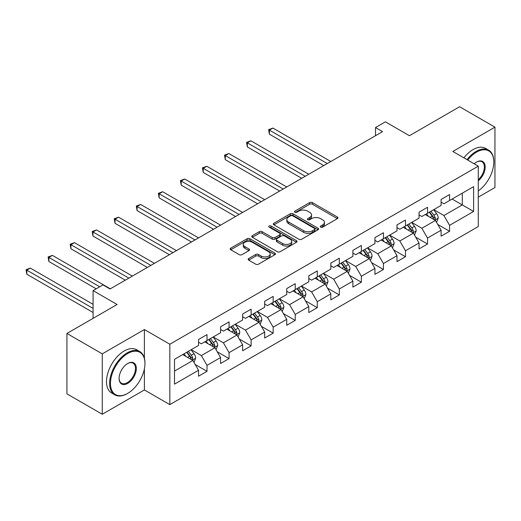 <?xml version="1.0" encoding="UTF-8"?>
<svg xmlns="http://www.w3.org/2000/svg" width="521" height="521" viewBox="0 0 521 521"><rect width="100%" height="100%" fill="white"/><g stroke="black" fill="none" stroke-linecap="round" stroke-linejoin="round"><path stroke-width="0.78" d="M320.702 227.143A1.374 0.795 0 0 0 322.642 227.143L337.387 218.631A1.96 1.133 0 0 0 337.96 217.83A1.96 1.133 0 0 0 337.387 217.029L312.411 202.61A1.96 1.133 0 0 0 309.637 202.61L294.893 211.122A1.374 0.795 0 0 0 294.489 211.682A1.374 0.795 0 0 0 294.893 212.242A1.374 0.795 0 0 0 296.833 212.242L298.741 211.142A6.278 3.627 0 0 1 307.624 211.142L309.702 212.347A6.278 3.627 0 0 1 311.545 214.906A6.278 3.627 0 0 1 309.702 217.472L307.794 218.573A1.374 0.795 0 0 0 307.397 219.133A1.374 0.795 0 0 0 307.794 219.693A1.374 0.795 0 0 0 309.741 219.693L311.649 218.592A6.278 3.627 0 0 1 320.526 218.592L322.61 219.797A6.278 3.627 0 0 1 324.446 222.356A6.278 3.627 0 0 1 322.61 224.922L320.702 226.023A1.374 0.795 0 0 0 320.298 226.583A1.374 0.795 0 0 0 320.702 227.143L320.702 226.023M248.725 258.527A1.96 1.133 0 0 0 248.152 259.328A1.96 1.133 0 0 0 248.725 260.129L255.733 264.173A1.96 1.133 0 0 0 258.507 264.173L274.88 254.723A1.96 1.133 0 0 0 275.453 253.922A1.96 1.133 0 0 0 274.88 253.121L249.904 238.703A1.96 1.133 0 0 0 247.13 238.703L230.757 248.152A1.96 1.133 0 0 0 230.184 248.953A1.96 1.133 0 0 0 230.757 249.754L239.217 254.639A1.96 1.133 0 0 0 241.998 254.639L248.999 250.594A1.96 1.133 0 0 0 249.579 249.793A1.96 1.133 0 0 0 248.999 248.992L244.805 246.57A5.249 3.028 0 0 1 243.268 244.427A5.249 3.028 0 0 1 246.505 241.627A5.249 3.028 0 0 1 252.229 242.285L268.667 251.78A5.249 3.028 0 0 1 270.204 253.922A5.249 3.028 0 0 1 266.967 256.723A5.249 3.028 0 0 1 261.249 256.065L258.507 254.482A1.96 1.133 0 0 0 255.733 254.482L248.725 258.527L248.725 260.129M478.271 197.172L494.95 187.54L494.95 127.15L459.613 106.746L409.428 135.721L385.403 121.842L375.504 127.554L382.57 131.637L110.042 288.979L102.976 284.902L93.083 290.614L93.083 318.364M144.389 358.207L144.389 329.539L102.266 353.863L66.929 333.46L117.108 304.485L93.083 290.614M144.389 329.539L169.833 344.231L478.271 166.16L478.271 226.55L169.833 404.622L169.833 344.231M494.95 127.15L452.827 151.468L478.271 166.16M298.885 239.263A1.96 1.133 0 0 0 301.659 239.263L318.031 229.807A1.96 1.133 0 0 0 318.605 229.006A1.96 1.133 0 0 0 318.031 228.205L293.056 213.786A1.96 1.133 0 0 0 290.282 213.786L273.909 223.242A1.96 1.133 0 0 0 273.33 224.043A1.96 1.133 0 0 0 273.909 224.844L298.885 239.263M269.67 227.443A1.374 0.795 0 0 1 271.063 227.638L271.063 226.003L296.456 240.663A1.96 1.133 0 0 1 297.029 241.464A1.96 1.133 0 0 1 296.456 242.265L280.083 251.715A1.96 1.133 0 0 1 277.309 251.715L252.333 237.296L252.333 235.694A1.96 1.133 0 0 0 251.76 236.495A1.96 1.133 0 0 0 252.333 237.296M252.333 235.694L259.341 231.65A1.96 1.133 0 0 1 262.115 231.65L272.242 237.498A1.96 1.133 0 0 0 275.016 237.498L279.666 234.815A1.96 1.133 0 0 0 280.239 234.014A1.96 1.133 0 0 0 279.666 233.213L269.123 227.123A1.374 0.795 0 0 1 268.719 226.563A1.374 0.795 0 0 1 269.565 225.834A1.374 0.795 0 0 1 271.063 226.003M102.266 353.863L102.266 414.254L66.929 393.85L66.929 333.46M195.206 364.511L207.013 371.33L207.013 365.371L220.578 357.536L220.578 363.495L229.064 358.598L229.064 352.639L242.63 344.804L242.63 350.763L251.115 345.866L251.115 339.907L264.681 332.072L264.681 338.031L273.167 333.134L273.167 327.175L286.732 319.34L286.732 325.299L295.218 320.402L295.218 314.443L308.784 306.608L308.784 312.567L317.269 307.67L317.269 301.711L330.835 293.877L330.835 299.835L339.321 294.938L339.321 288.979L352.886 281.145L352.886 287.104L361.372 282.206L361.372 276.254L374.938 268.419L374.938 274.372L383.423 269.474L383.423 263.522L396.989 255.687L396.989 261.64L405.475 256.749L405.475 250.79L419.04 242.955L419.04 248.914L427.526 244.017L427.526 238.058L441.092 230.223L441.092 236.182L449.577 231.285L449.577 225.326L473.609 211.454L473.609 186.642L462.296 193.174L462.296 204.922L473.609 211.454M207.013 371.33L198.534 376.221L198.534 370.268L174.502 384.14L174.502 359.327L198.534 345.456L198.534 339.497L207.013 334.599L207.013 340.558L220.578 332.724L220.578 326.765L229.064 321.867L229.064 327.826L242.63 319.992L242.63 314.033L251.115 309.142L251.115 315.094L264.681 307.26L264.681 301.307L273.167 296.41L273.167 302.369L286.732 294.534L286.732 288.575L295.218 283.678L295.218 289.637L308.784 281.802L308.784 275.843L317.269 270.946L317.269 276.905L330.835 269.07L330.835 263.112L339.321 258.214L339.321 264.173L352.886 256.339L352.886 250.38L361.372 245.482L361.372 251.441L374.938 243.607L374.938 237.648L383.423 232.75L383.423 238.709L396.989 230.875L396.989 224.916L405.475 220.018L405.475 225.977L419.04 218.143L419.04 212.184L427.526 207.293L427.526 213.245L441.092 205.411L441.092 199.458L449.577 194.561L449.577 200.513L473.609 186.642M204.746 341.867L214.926 347.741L201.36 355.576L191.181 349.702M198.534 342.193L201.36 343.821L207.013 340.558M201.36 355.576L207.013 365.371M214.926 347.741L220.578 357.536M226.798 329.135L236.977 335.01L223.411 342.844L213.232 336.97M220.578 329.461L223.411 331.095L229.064 327.826M223.411 342.844L229.064 352.639M236.977 335.01L242.63 344.804M248.849 316.403L259.028 322.278L245.463 330.112L235.284 324.238M242.63 316.729L245.463 318.364L251.115 315.094M245.463 330.112L251.115 339.907M259.028 322.278L264.681 332.072M270.9 303.671L281.079 309.546L267.514 317.38L257.335 311.506M264.681 303.997L267.514 305.632L273.167 302.369M267.514 317.38L273.167 327.175M281.079 309.546L286.732 319.34M292.952 290.939L303.131 296.814L289.565 304.648L279.386 298.774M286.732 291.265L289.565 292.9L295.218 289.637M289.565 304.648L295.218 314.443M303.131 296.814L308.784 306.608M315.003 278.207L325.182 284.088L311.617 291.923L301.438 286.042M308.784 278.533L311.617 280.168L317.269 276.905M311.617 291.923L317.269 301.711M325.182 284.088L330.835 293.877M337.054 265.476L347.233 271.356L333.668 279.191L323.489 273.31M330.835 265.808L333.668 267.436L339.321 264.173M333.668 279.191L339.321 288.979M347.233 271.356L352.886 281.145M359.106 252.75L369.285 258.624L355.719 266.459L345.54 260.585M352.886 253.076L355.719 254.704L361.372 251.441M355.719 266.459L361.372 276.254M369.285 258.624L374.938 268.419M381.157 240.018L391.336 245.892L377.771 253.727L367.592 247.853M374.938 240.344L377.771 241.972L383.423 238.709M377.771 253.727L383.423 263.522M391.336 245.892L396.989 255.687M403.208 227.286L413.387 233.161L399.815 240.995L389.643 235.121M396.989 227.612L399.815 229.247L405.475 225.977M399.815 240.995L405.475 250.79M413.387 233.161L419.04 242.955M425.26 214.554L435.439 220.429L421.867 228.263L411.694 222.389M419.04 214.88L421.867 216.515L427.526 213.245M421.867 228.263L427.526 238.058M435.439 220.429L441.092 230.223M452.117 199.048L462.296 204.922L443.918 215.531L433.746 209.657M441.092 202.148L443.918 203.783L449.577 200.513M443.918 215.531L449.577 225.326M102.266 414.254L144.389 389.936L169.833 404.622M375.504 127.554L375.504 135.721M174.502 371.082L192.874 360.473L182.702 354.599M192.874 360.473L198.534 370.268M437.77 224.466L449.577 231.285M415.719 237.198L427.526 244.017M393.668 249.93L405.475 256.749M371.616 262.662L383.423 269.474M349.565 275.394L361.372 282.206M327.514 288.126L339.321 294.938M305.462 300.858L317.269 307.67M283.411 313.59L295.218 320.402M261.36 326.322L273.167 333.134M239.308 339.047L251.115 345.866M217.257 351.779L229.064 358.598M144.389 389.936L144.389 368.875M321.249 227.338L322.61 226.557A6.278 3.627 0 0 0 324.446 223.991L324.446 222.356M311.545 214.906L311.545 216.541A6.278 3.627 0 0 1 309.702 219.107L308.347 219.888M337.361 218.651L312.411 204.245A1.96 1.133 0 0 0 309.637 204.245L295.44 212.438M318.005 229.826L293.056 215.42A1.96 1.133 0 0 0 290.282 215.42L273.935 224.857M314.56 229.566A1.374 0.795 0 0 0 314.964 229.006A1.374 0.795 0 0 0 314.56 228.445L292.639 215.792A1.374 0.795 0 0 0 290.698 215.792L288.686 216.951A6.278 3.627 0 0 0 286.843 219.517A6.278 3.627 0 0 0 288.686 222.076L303.671 230.731A6.278 3.627 0 0 0 312.548 230.731L314.56 229.566L314.56 231.2A1.374 0.795 0 0 0 314.964 230.64L314.964 229.006M286.843 219.517L286.843 221.145A6.278 3.627 0 0 0 288.686 223.711L288.686 222.076M314.56 231.2L312.548 232.359A6.278 3.627 0 0 1 303.671 232.359L288.686 223.711M252.359 237.315L259.341 233.284L259.341 231.65M280.239 234.014L280.239 235.648A1.96 1.133 0 0 1 279.666 236.449L275.016 239.132A1.96 1.133 0 0 1 272.242 239.132L262.115 233.284A1.96 1.133 0 0 0 259.341 233.284M271.063 227.638L296.429 242.278M282.753 243.567A5.249 3.028 0 0 0 288.471 244.225A5.249 3.028 0 0 0 291.714 241.425A5.249 3.028 0 0 0 290.177 239.282L284.381 235.935A1.96 1.133 0 0 0 281.607 235.935L276.957 238.618A1.96 1.133 0 0 0 276.384 239.419A1.96 1.133 0 0 0 276.957 240.22L282.753 243.567L282.753 245.196A5.249 3.028 0 0 0 288.471 245.853A5.249 3.028 0 0 0 291.714 243.053L291.714 241.425M276.384 239.419L276.384 241.054A1.96 1.133 0 0 0 276.957 241.855L276.957 240.22M282.753 245.196L276.957 241.855M270.204 253.922L270.204 255.55A5.249 3.028 0 0 1 266.967 258.351A5.249 3.028 0 0 1 261.249 257.693L258.507 256.111A1.96 1.133 0 0 0 255.733 256.111L248.751 260.142M243.268 244.427L243.268 246.062A5.249 3.028 0 0 0 244.805 248.204L244.805 246.57M248.973 250.608L244.805 248.204M274.854 254.736L249.904 240.331A1.96 1.133 0 0 0 247.13 240.331L230.783 249.767L230.757 248.152M436.559 222.363L438.239 218.13A5.295 3.061 -120 0 0 436.546 213.617L433.628 209.722M428.542 216.449L426.562 213.805M330.835 161.51L272.926 128.068L269.39 130.113L269.39 134.19L323.769 165.587M434.618 219.953L435.38 218.351A5.295 3.061 -120 0 0 433.863 215.166L430.945 211.272M429.617 212.04L432.853 216.358A2.696 1.556 60 0 1 433.342 217.179L435.38 218.351M429.245 212.255L432.163 216.15A5.295 3.061 60 0 1 433.68 219.334M269.39 134.19L268.615 129.664L327.305 163.548M268.615 129.664L272.926 128.068M478.271 190.875A24.389 14.08 120 0 0 493.817 162.077A24.389 14.08 120 0 0 476.572 152.119A24.389 14.08 120 0 0 467.715 160.064M466.985 159.641A24.988 14.425 -60 0 1 476.148 151.39A24.988 14.425 -60 0 1 488.646 150.152A24.988 14.425 -60 0 1 493.817 161.588L493.817 162.077M474.214 163.815A12.191 7.04 -60 0 1 476.572 162.077L476.572 162.077A12.191 7.04 -60 0 1 485.155 166.095A12.191 7.04 -60 0 1 478.271 180.82M463.872 157.843A24.988 14.425 -60 0 1 473.042 149.592A24.988 14.425 -60 0 1 485.533 148.355L488.646 150.152M478.271 179.712A11.592 6.695 120 0 0 484.068 169.67A11.592 6.695 120 0 0 481.945 161.751A11.592 6.695 120 0 0 476.357 162.207M127.287 393.609L127.71 393.362A24.389 14.08 120 0 0 144.955 363.489A24.389 14.08 120 0 0 127.71 353.538A24.389 14.08 120 0 0 110.465 383.404A24.389 14.08 120 0 0 127.71 393.362L127.287 393.609A24.988 14.425 -60 0 1 114.796 394.846A24.988 14.425 -60 0 1 110.966 374.82A24.988 14.425 -60 0 1 127.287 352.802A24.988 14.425 -60 0 1 139.784 351.564A24.988 14.425 -60 0 1 144.955 363L144.955 363.489M127.71 383.404A12.191 7.04 -60 0 1 119.088 378.428A12.191 7.04 -60 0 1 127.71 363.489L127.71 363.489A12.191 7.04 -60 0 1 136.333 368.471A12.191 7.04 -60 0 1 127.71 383.404M119.094 378.174A11.592 6.695 120 0 0 121.491 383.248A11.592 6.695 120 0 0 127.287 382.668A11.592 6.695 120 0 0 134.861 372.456A11.592 6.695 120 0 0 133.083 363.163A11.592 6.695 120 0 0 127.495 363.619M114.796 394.846L111.683 393.049A24.988 14.425 -60 0 1 107.854 373.023A24.988 14.425 -60 0 1 124.18 351.004A24.988 14.425 -60 0 1 136.671 349.767L139.784 351.564M414.508 235.095L416.188 230.862A5.295 3.061 -120 0 0 414.495 226.348L411.577 222.454M406.491 229.181L404.511 226.531M308.784 174.235L250.875 140.8L247.338 142.845L247.338 146.922L301.718 178.319M412.567 232.685L413.329 231.083A5.295 3.061 -120 0 0 411.811 227.898L408.894 224.004M407.565 224.772L410.802 229.09A2.696 1.556 60 0 1 411.29 229.911L413.329 231.083M407.194 224.981L410.112 228.875A5.295 3.061 60 0 1 411.629 232.066M247.338 146.922L246.563 142.396L305.254 176.28M246.563 142.396L250.875 140.8M392.456 247.827L394.137 243.587A5.295 3.061 -120 0 0 392.443 239.08L389.526 235.186M384.439 241.913L382.46 239.263M286.732 186.967L228.823 153.532L225.287 155.577L225.287 159.654L279.666 191.051M390.516 245.417L391.278 243.815A5.295 3.061 -120 0 0 389.76 240.63L386.842 236.736M385.514 237.504L388.751 241.822A2.696 1.556 60 0 1 389.239 242.643L391.278 243.815M385.143 237.713L388.06 241.607A5.295 3.061 60 0 1 389.578 244.798M225.287 159.654L224.512 155.128L283.203 189.012M224.512 155.128L228.823 153.532M370.405 260.559L372.085 256.319A5.295 3.061 -120 0 0 370.392 251.812L367.474 247.918M362.388 254.639L360.408 251.995M264.681 199.699L206.772 166.264L203.236 168.303L203.236 172.386L257.615 203.783M368.464 258.149L369.226 256.547A5.295 3.061 -120 0 0 367.709 253.362L364.791 249.468M363.463 250.23L366.699 254.554A2.696 1.556 60 0 1 367.188 255.375L369.226 256.547M363.091 250.445L366.009 254.339A5.295 3.061 60 0 1 367.526 257.524M203.236 172.386L202.461 167.86L261.151 201.738M202.461 167.86L206.772 166.264M348.354 273.291L350.034 269.051A5.295 3.061 -120 0 0 348.341 264.544L345.423 260.65M340.337 267.371L338.357 264.727M242.63 212.431L184.721 178.996L181.184 181.034L181.184 185.118L235.564 216.515M346.413 270.881L347.175 269.279A5.295 3.061 -120 0 0 345.657 266.094L342.74 262.2M341.411 262.962L344.648 267.286A2.696 1.556 60 0 1 345.136 268.107L347.175 269.279M341.04 263.177L343.958 267.071A5.295 3.061 60 0 1 345.475 270.256M181.184 185.118L180.409 180.585L239.1 214.47M180.409 180.585L184.721 178.996M326.302 286.022L327.983 281.783A5.295 3.061 -120 0 0 326.289 277.27L323.372 273.375M318.285 280.103L316.306 277.459M220.578 225.163L162.669 191.728L159.133 193.766L159.133 197.85L213.512 229.247M324.362 283.613L325.124 282.011A5.295 3.061 -120 0 0 323.606 278.826L320.689 274.932M319.36 275.694L322.597 280.018A2.696 1.556 60 0 1 323.085 280.832L325.124 282.011M318.989 275.909L321.906 279.803A5.295 3.061 60 0 1 323.424 282.988M159.133 197.85L158.358 193.317L217.049 227.202M158.358 193.317L162.669 191.728M304.251 298.748L305.931 294.515A5.295 3.061 -120 0 0 304.238 290.002L301.32 286.107M296.234 292.835L294.254 290.19M198.527 237.895L140.618 204.46L137.082 206.498L137.082 210.582L191.461 241.972M302.31 296.345L303.072 294.743A5.295 3.061 -120 0 0 301.555 291.552L298.637 287.657M297.309 288.426L300.545 292.75A2.696 1.556 60 0 1 301.034 293.564L303.072 294.743M296.937 288.641L299.855 292.535A5.295 3.061 60 0 1 301.372 295.72M137.082 210.582L136.307 206.049L194.997 239.934M136.307 206.049L140.618 204.46M282.2 311.48L283.88 307.247A5.295 3.061 -120 0 0 282.187 302.734L279.269 298.839M274.183 305.566L272.203 302.922M176.476 250.627L118.567 217.192L115.03 219.23L115.03 223.314L169.41 254.704M280.259 309.077L281.021 307.475A5.295 3.061 -120 0 0 279.503 304.284L276.586 300.389M275.257 301.158L278.494 305.475A2.696 1.556 60 0 1 278.982 306.296L281.021 307.475M274.886 301.372L277.804 305.267A5.295 3.061 60 0 1 279.321 308.452M115.03 223.314L114.255 218.781L172.946 252.665M114.255 218.781L118.567 217.192M260.148 324.212L261.829 319.979A5.295 3.061 -120 0 0 260.135 315.465L257.218 311.571M252.131 318.298L250.152 315.654M154.424 263.359L96.515 229.924L92.979 231.962L92.979 236.039L147.358 267.436M258.208 321.809L258.97 320.2A5.295 3.061 -120 0 0 257.452 317.015L254.535 313.121M253.206 313.889L256.443 318.207A2.696 1.556 60 0 1 256.931 319.028L258.97 320.2M252.841 314.104L255.752 317.999A5.295 3.061 60 0 1 257.27 321.183M92.979 236.039L92.204 231.513L150.895 265.397M92.204 231.513L96.515 229.924M238.097 336.944L239.777 332.711A5.295 3.061 -120 0 0 238.084 328.197L235.166 324.303M230.08 331.03L228.1 328.386M132.373 276.084L74.464 242.649L70.928 244.694L70.928 248.771L125.307 280.168M236.156 334.534L236.918 332.932A5.295 3.061 -120 0 0 235.401 329.747L232.483 325.853M231.155 326.621L234.391 330.939A2.696 1.556 60 0 1 234.88 331.76L236.918 332.932M230.79 326.83L233.708 330.724A5.295 3.061 60 0 1 235.218 333.915M70.928 248.771L70.153 244.245L128.843 278.129M70.153 244.245L74.464 242.649M216.046 349.676L217.726 345.443A5.295 3.061 -120 0 0 216.033 340.929L213.115 337.035M208.029 343.762L206.049 341.112M110.322 288.816L52.413 255.381L48.876 257.426L48.876 261.503L96.19 288.816M214.105 347.266L214.867 345.664A5.295 3.061 -120 0 0 213.35 342.479L210.432 338.585M209.103 339.353L212.34 343.671A2.696 1.556 60 0 1 212.829 344.492L214.867 345.664M208.739 339.562L211.656 343.456A5.295 3.061 60 0 1 213.167 346.647M48.876 261.503L48.101 256.977L99.726 286.778M48.101 256.977L52.413 255.381M193.994 362.408L195.675 358.168A5.295 3.061 -120 0 0 193.981 353.661L191.064 349.767M185.977 356.494L183.998 353.844M93.083 304.323L30.361 268.113L26.825 270.152L26.825 274.235L93.083 312.483M192.054 359.998L192.816 358.396A5.295 3.061 -120 0 0 191.298 355.211L188.381 351.317M187.052 352.079L190.289 356.403A2.696 1.556 60 0 1 190.784 357.224L192.816 358.396M186.687 352.294L189.605 356.188A5.295 3.061 60 0 1 191.116 359.373M26.825 274.235L26.05 269.709L93.083 308.406M26.05 269.709L30.361 268.113M322.61 226.557L322.61 224.922M307.794 219.693L307.794 218.573M309.702 219.107L309.702 217.472M294.893 212.242L294.893 211.122M309.637 204.245L309.637 202.61M312.411 204.245L312.411 202.61M337.387 218.631L337.387 217.029M273.909 224.844L273.909 223.242M290.282 215.42L290.282 213.786M293.056 215.42L293.056 213.786M318.031 229.807L318.031 228.205M303.671 232.359L303.671 230.731M312.548 232.359L312.548 230.731M262.115 233.284L262.115 231.65M272.242 239.132L272.242 237.498M275.016 239.132L275.016 237.498M279.666 236.449L279.666 234.815M296.456 242.265L296.456 240.663M255.733 256.111L255.733 254.482M258.507 256.111L258.507 254.482M261.249 257.693L261.249 256.065M248.999 250.594L248.999 248.992M247.13 240.331L247.13 238.703M249.904 240.331L249.904 238.703M274.88 254.723L274.88 253.121M434.918 220.129L438.207 218.227M433.863 215.166L436.546 213.617M430.092 217.342L432.163 216.15M412.866 232.861L416.155 230.959M411.811 227.898L414.495 226.348M408.041 230.074L410.112 228.875M390.815 245.593L394.104 243.691M389.76 240.63L392.443 239.08M385.989 242.806L388.06 241.607M368.764 258.318L372.053 256.423M367.709 253.362L370.392 251.812M363.938 255.537L366.009 254.339M346.712 271.05L350.001 269.155M345.657 266.094L348.341 264.544M341.887 268.269L343.958 267.071M324.661 283.782L327.95 281.887M323.606 278.826L326.289 277.27M319.835 281.001L321.906 279.803M302.61 296.514L305.899 294.619M301.555 291.552L304.238 290.002M297.784 293.727L299.855 292.535M280.558 309.246L283.847 307.351M279.503 304.284L282.187 302.734M275.733 306.459L277.804 305.267M258.507 321.978L261.796 320.076M257.452 317.015L260.135 315.465M253.681 319.191L255.752 317.999M236.456 334.71L239.745 332.808M235.401 329.747L238.084 328.197M231.63 331.923L233.708 330.724M214.405 347.442L217.693 345.54M213.35 342.479L216.033 340.929M209.579 344.655L211.656 343.456M192.353 360.167L195.642 358.272M191.298 355.211L193.981 353.661M187.527 357.386L189.605 356.188"/></g></svg>
